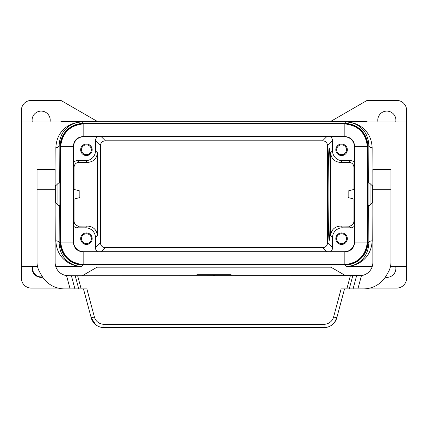 <?xml version="1.0" encoding="UTF-8"?>
<svg xmlns="http://www.w3.org/2000/svg" width="428" height="428" viewBox="0 0 428 428"><rect width="100%" height="100%" fill="white"/><g stroke="black" fill="none" stroke-linecap="round" stroke-linejoin="round"><path stroke-width="0.64" d="M346.664 122.028A23.048 23.048 135 0 0 346.305 122.023L367.09 122.028L346.305 122.023C357.541 122.231 371.37 129.861 372.141 147.697L371.991 185.479M371.991 203.011L372.141 240.798C371.37 258.63 357.541 266.259 346.3 266.462L367.09 266.462L367.09 267.083L330.732 267.083L345.706 275.728M406.6 122.028L406.6 110.29A9.876 9.876 0 0 0 396.724 100.414L367.09 100.414L330.732 121.408L367.09 121.408L367.09 122.023L406.6 122.028L406.6 278.2A9.876 9.876 0 0 1 396.724 288.076L369.931 288.076M330.55 251.696A4.943 4.938 45 0 0 332.524 247.748L332.524 237.701A9.881 9.876 45 0 1 342.4 227.83L340.608 226.038C334.546 226.556 331.213 229.809 330.609 235.785L330.609 152.705C331.213 158.686 334.546 161.934 340.608 162.453L348.948 162.346L350.634 160.666L342.4 160.666L340.608 162.453M368.701 205.44L368.85 242.917C368.192 259.25 356.117 266.253 346.3 266.462A23.048 23.048 -135 0 0 346.664 266.462M354.416 189.278L348.162 190.952L348.162 197.538L354.416 199.213M342.4 160.666A9.881 9.876 135 0 1 332.524 150.79L332.524 140.742A4.943 4.938 135 0 0 330.55 136.794M327.543 242.767L327.543 145.723A4.943 4.938 -45 0 0 322.605 140.791L105.395 140.791A4.943 4.938 45 0 0 100.457 145.723L100.457 242.767A4.943 4.938 -45 0 0 105.395 247.705L322.605 247.705A4.943 4.938 -135 0 0 327.543 242.767L332.524 247.748M86.424 155.562A5.762 5.762 0 0 0 92.186 149.8A5.762 5.762 0 0 0 86.424 144.038A5.762 5.762 0 0 0 80.662 149.8A5.762 5.762 0 0 0 86.424 155.562M100.457 145.723L95.476 140.742L95.476 150.79A9.881 9.876 45 0 1 85.6 160.666L87.392 162.453L79.052 162.346L77.366 160.666L85.6 160.666M95.476 140.742A4.943 4.938 45 0 1 97.45 136.794M73.584 162.431A4.943 4.938 45 0 1 77.366 160.666M86.424 244.452A5.762 5.762 0 0 0 92.186 238.69A5.762 5.762 0 0 0 86.424 232.928A5.762 5.762 0 0 0 80.662 238.69A5.762 5.762 0 0 0 86.424 244.452M73.584 226.059A4.943 4.938 135 0 0 77.366 227.83L85.6 227.83A9.881 9.876 135 0 1 95.476 237.701L97.391 235.785C96.787 229.809 93.454 226.556 87.392 226.038L79.052 226.144C76.018 225.888 74.349 224.261 74.049 221.271L74.049 199.09M97.45 251.696A4.943 4.938 135 0 1 95.476 247.748L95.476 237.701M340.608 226.038L348.948 226.144C351.982 225.888 353.651 224.261 353.951 221.271L353.951 199.09M342.4 227.83L350.634 227.83A4.943 4.938 45 0 0 354.416 226.059M79.052 162.346C76.018 162.608 74.349 164.229 74.049 167.22L74.049 189.401M95.476 150.79L97.391 152.705L97.391 235.785M97.391 152.705C96.787 158.686 93.454 161.934 87.392 162.453M367.914 146.504L367.914 186.661L367.989 183.05L368.877 183.05A1.648 1.648 0 0 1 370.043 183.537L370.043 204.959A1.648 1.648 0 0 1 368.877 205.44L367.989 205.44L367.914 201.834L367.914 241.986A23.048 23.048 -135 0 1 344.872 265.028L83.128 265.028A23.048 23.048 -45 0 1 60.086 241.986L60.086 201.834L60.011 205.44L59.123 205.44A1.648 1.648 0 0 1 57.957 204.959L57.957 183.537A1.648 1.648 0 0 1 59.123 183.05L60.011 183.05L60.086 186.661L60.086 146.504A23.048 23.048 45 0 1 83.128 123.462L344.872 123.462A23.048 23.048 135 0 1 367.914 146.504L368.85 145.574L368.701 183.05M367.914 241.986L368.85 242.917C369.07 241.643 370.166 240.937 372.141 240.798M341.576 155.562A5.762 5.762 0 0 0 347.338 149.8A5.762 5.762 0 0 0 341.576 144.038A5.762 5.762 0 0 0 335.814 149.8A5.762 5.762 0 0 0 341.576 155.562M354.416 162.431A4.943 4.938 135 0 0 350.634 160.666M341.576 244.452A5.762 5.762 0 0 0 347.338 238.69A5.762 5.762 0 0 0 341.576 232.928A5.762 5.762 0 0 0 335.814 238.69A5.762 5.762 0 0 0 341.576 244.452M353.951 189.401L353.951 167.22C353.651 164.229 351.982 162.608 348.948 162.346M344.872 123.462L346.3 122.028C356.117 122.237 368.192 129.24 368.85 145.574C369.07 146.847 370.166 147.553 372.141 147.697M377.983 122.028A9.052 9.052 0 0 1 386.848 111.114A9.052 9.052 0 0 1 395.707 122.028M344.872 265.028L346.3 266.462L372.264 266.462M395.707 266.462A9.052 9.052 0 0 1 385.27 277.237M329.191 148.152C328.618 147.639 328.105 169.611 328.115 194.248C328.105 218.885 328.618 240.857 329.191 240.338C330.566 242.564 330.566 145.927 329.191 148.152M91.362 149.8A4.938 4.938 0 0 0 86.424 144.862A4.938 4.938 0 0 0 81.486 149.8A4.938 4.938 0 0 0 86.424 154.738A4.938 4.938 0 0 0 91.362 149.8M346.514 238.69A4.938 4.938 0 0 0 341.576 233.752A4.938 4.938 0 0 0 336.638 238.69A4.938 4.938 0 0 0 341.576 243.628A4.938 4.938 0 0 0 346.514 238.69M86.424 233.752A4.938 4.938 0 0 0 81.486 238.69A4.938 4.938 0 0 0 86.424 243.628A4.938 4.938 0 0 0 91.362 238.69A4.938 4.938 0 0 0 86.424 233.752M32.293 122.028A9.052 9.052 0 0 1 41.152 111.114A9.052 9.052 0 0 1 50.017 122.028M341.576 144.862A4.938 4.938 0 0 0 336.638 149.8A4.938 4.938 0 0 0 341.576 154.738A4.938 4.938 0 0 0 346.514 149.8A4.938 4.938 0 0 0 341.576 144.862M73.584 199.213L79.838 197.538L79.838 190.952L73.584 189.278M56.009 203.011L55.859 240.798C56.63 258.63 70.459 266.259 81.7 266.462L60.91 266.462L60.91 267.083L97.268 267.083L82.294 275.728M59.299 205.44L59.15 242.917C59.808 259.25 71.883 266.253 81.7 266.462A23.048 23.048 -45 0 1 81.336 266.462M330.881 267.174L97.119 267.174M83.128 265.028L81.7 266.462L55.736 266.462M21.4 122.028L81.336 122.028L60.91 122.028L60.91 121.408L97.268 121.408L60.91 100.414L31.276 100.414A9.876 9.876 0 0 0 21.4 110.29L21.4 278.2A9.876 9.876 0 0 0 31.276 288.076L58.069 288.076M42.73 277.237A9.052 9.052 0 0 1 32.293 266.462M32.763 266.462A8.592 8.592 0 0 0 42.452 276.82M97.119 121.322L330.881 121.322M81.336 122.028A23.048 23.048 45 0 1 81.695 122.023C70.459 122.231 56.63 129.861 55.859 147.697L56.009 185.479M83.128 123.462L81.7 122.028C71.883 122.237 59.808 129.24 59.15 145.574L60.086 146.504M60.086 241.986L59.15 242.917C58.93 241.643 57.834 240.937 55.859 240.798M55.859 147.697C57.834 147.553 58.93 146.847 59.15 145.574L59.299 183.05M60.69 242.12L60.69 146.371C62.237 132.937 69.727 125.447 83.16 123.906L344.84 123.906C358.273 125.447 365.763 132.937 367.31 146.371L367.31 242.12C365.763 255.553 358.273 263.043 344.84 264.59L83.16 264.59C69.727 263.043 62.237 255.553 60.69 242.12L73.311 242.12L73.311 146.371C73.894 140.389 77.179 137.11 83.16 136.527L344.84 136.527C350.821 137.11 354.106 140.389 354.689 146.371C354.095 140.4 350.81 137.121 344.84 136.527L83.46 136.794A9.881 9.876 45 0 0 73.584 146.67L73.584 241.82A9.881 9.876 -45 0 0 83.46 251.696L83.16 251.969C77.179 251.386 73.894 248.101 73.311 242.12C73.905 248.09 77.19 251.375 83.16 251.969L344.813 251.969L344.54 251.696L83.46 251.696M83.16 123.906L83.16 136.527L83.46 136.794M83.16 136.527C77.19 137.121 73.905 140.4 73.311 146.371L73.584 146.67M367.31 146.371L354.689 146.371L354.689 242.12C354.106 248.101 350.821 251.386 344.84 251.969C350.81 251.375 354.095 248.09 354.689 242.12L354.416 241.82A9.881 9.876 -135 0 1 344.54 251.696M344.84 251.969L344.84 264.59M83.728 123.895L83.455 123.628A23.053 23.048 -135 0 0 60.412 146.67L60.412 201.834L60.086 201.834M60.685 241.553L60.412 241.825L60.412 201.834M60.412 241.825A23.053 23.048 135 0 0 83.455 264.868L344.545 264.868A23.053 23.048 -135 0 0 367.588 241.825L367.588 186.661L367.914 186.661M367.315 146.938L367.588 146.67L367.588 186.661M367.588 146.67A23.053 23.048 135 0 0 344.545 123.628L83.455 123.628M367.588 201.834L367.914 201.834M370.043 204.959L372.194 202.808L372.194 185.688L370.043 183.537M75.221 275.728L78.747 288.9L74.927 288.9L71.396 275.728L361.457 275.611A13.172 13.172 0 0 0 372.852 262.562L372.852 169.552L390.962 169.552L390.962 189.31L372.852 189.31M352.779 275.728L349.253 288.9L363.399 288.9A26.338 26.338 0 0 0 386.211 275.728L388.314 272.085A19.752 19.752 0 0 0 390.962 262.209L390.962 189.31M330.678 325.804L334.525 322.412L336.783 317.822A13.172 13.172 0 0 1 324.066 327.586L324.066 324.29A9.876 9.876 0 0 0 333.605 316.971L341.127 288.9L349.253 288.9M39.686 272.085L41.789 275.728L39.686 272.085A19.752 19.752 0 0 1 37.038 262.209L37.038 169.552L55.148 169.552L55.148 262.562A13.172 13.172 0 0 0 66.543 275.611L71.396 275.728M55.148 185.688L55.806 185.688L55.806 202.808L55.148 202.808M60.412 186.661L60.086 186.661M333.605 316.971L336.783 317.822L344.535 288.9M78.747 288.9L86.873 288.9L94.395 316.971A9.876 9.876 0 0 0 103.934 324.29L103.934 327.586L324.066 327.586L103.934 327.586A13.172 13.172 0 0 1 91.218 317.822L83.465 288.9M197.046 275.728L197.046 274.744L231.12 274.744L230.954 275.728M388.314 272.085L386.211 275.728M74.927 288.9L64.601 288.9A26.338 26.338 0 0 1 41.789 275.728M37.038 169.552L55.148 169.552M66.543 275.611L70.106 288.9L64.601 288.9M94.395 316.971L91.218 317.822L95.749 324.729M99.697 326.885L103.934 327.586M73.311 242.12L73.584 241.82M354.689 146.371L354.416 146.67A9.881 9.876 135 0 0 344.54 136.794M354.416 146.67L354.416 241.82M332.524 237.701L330.609 235.785M327.543 145.723L332.524 140.742M322.605 140.791L326.596 136.794M350.634 227.83L348.948 226.144M77.366 227.83L79.052 226.144M85.6 227.83L87.392 226.038M100.457 242.767L95.476 247.748M332.524 150.79L330.609 152.705M354.416 221.736L353.951 221.271M353.951 167.22L354.416 166.754M73.584 221.736L74.049 221.271M74.049 167.22L73.584 166.754M105.395 140.791L101.404 136.794M322.605 247.705L326.596 251.696M105.395 247.705L101.404 251.696M344.84 123.906L344.84 136.527M60.685 146.938L60.412 146.67M83.728 264.595L83.455 264.868M344.273 264.595L344.545 264.868M367.315 241.553L367.588 241.825M344.273 123.895L344.545 123.628M368.877 183.05L368.877 205.44M361.457 275.611L357.894 288.9M356.604 275.728L353.073 288.9M59.123 205.44L59.123 183.05M324.066 324.29L103.934 324.29M350.372 275.728L346.841 288.9M77.629 275.728L81.159 288.9M213.674 275.728L213.674 274.744M214.326 275.728L214.326 274.744M37.038 189.31L55.148 189.31M367.31 242.12L354.689 242.12M83.16 264.59L83.16 251.969M60.69 146.371L73.311 146.371M390.497 266.462L406.6 266.462M37.504 266.462L21.4 266.462M372.194 185.688L372.852 185.688M55.806 202.808L57.957 204.959M231.12 275.728L231.12 274.744M196.88 275.728L196.88 274.744M372.194 202.808L372.852 202.808M55.806 185.688L57.957 183.537"/></g></svg>

